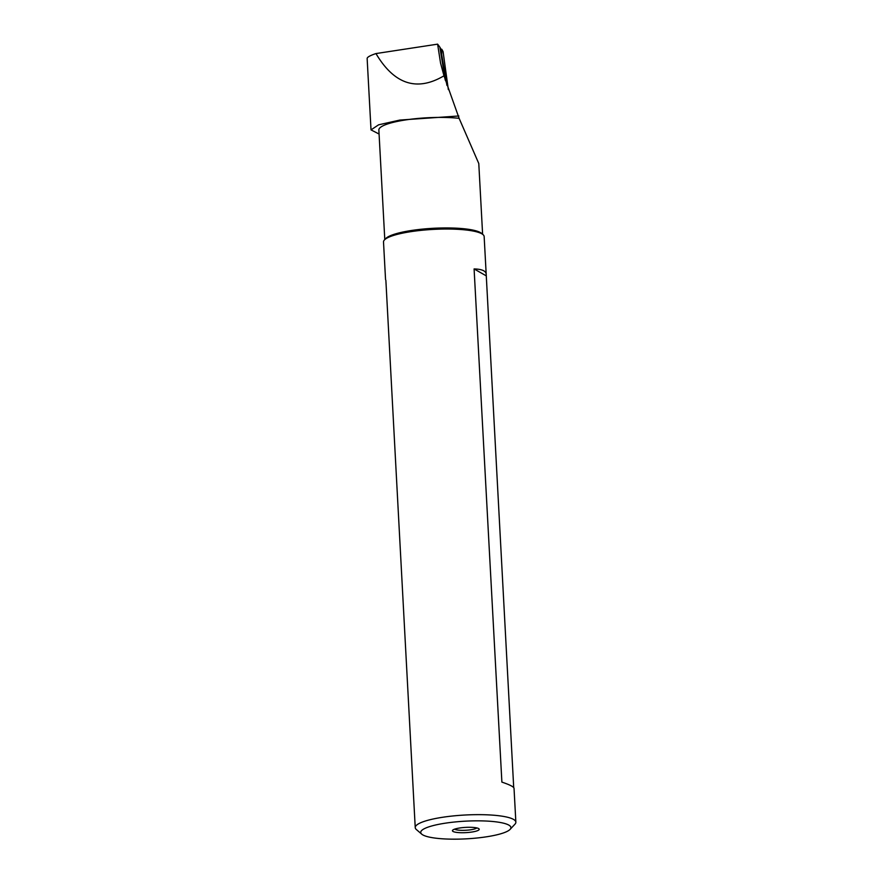 <?xml version="1.0" encoding="UTF-8"?>
<svg xmlns="http://www.w3.org/2000/svg" width="883" height="883" viewBox="0 0 883 883"><rect width="100%" height="100%" fill="white"/><g stroke="black" fill="none" stroke-linecap="round" stroke-linejoin="round"><path stroke-width="1.32" d="M441.655 55.176L441.754 50.618L439.877 47.152L445.264 80.187M439.877 47.152L437.615 44.15L440.551 63.079L443.983 75.806L459.127 118.344L478.785 163.532L482.615 234.271M379.072 134.028L371.015 129.9L367.14 58.51C367.14 57.185 370.076 55.541 375.959 53.565L437.615 44.15M371.015 129.9L378.608 124.812L399.878 120.066L458.84 115.982M384.789 239.569L378.862 130A48.984 9.603 -3.1 0 1 406.82 119.757A48.984 9.603 -3.1 0 1 459.127 118.344M375.959 53.565C394.248 84.393 416.919 91.81 443.983 75.806M513.707 787.592L486.191 274.149C485.86 270.882 481.831 269.138 474.094 268.929L501.886 782.106C509.756 784.755 513.807 786.808 514.027 788.298L515.86 822.15A50.397 9.879 -3.1 0 1 514.955 824.181L510.098 829.38A45.154 8.852 -3.1 0 1 479.414 837.746A45.154 8.852 -3.1 0 1 421.743 834.17A45.154 8.852 -3.1 0 1 465.341 821.168A45.154 8.852 -3.1 0 1 510.098 829.38M485.981 275.706L474.094 268.929M421.743 834.17L416.346 829.523A50.397 9.879 -3.1 0 1 415.231 827.603L385.871 280.297M385.551 279.602L383.509 241.997A50.397 9.879 -3.1 0 1 384.414 239.966L385.728 238.565A48.984 9.603 -3.1 0 1 465.12 228.874A48.984 9.603 -3.1 0 1 481.577 233.377L483.023 234.624A50.397 9.879 -3.1 0 1 484.149 236.545L486.191 274.149M384.414 239.966A50.397 9.879 -3.1 0 1 433.299 229.403A50.397 9.879 -3.1 0 1 483.023 234.624M415.231 827.603A50.397 9.879 -3.1 0 1 465.01 815.02A50.397 9.879 -3.1 0 1 515.86 822.15M469.866 832.305A13.422 2.627 -3.1 0 1 452.67 830.197A13.422 2.627 -3.1 0 1 465.683 827.382A13.422 2.627 -3.1 0 1 478.917 828.773A13.422 2.627 -3.1 0 1 469.866 832.305M476.831 827.934A11.402 2.23 -3.1 0 1 469.149 829.987A11.402 2.23 -3.1 0 1 454.646 829.137M444.315 67.218L445.727 74.779L444.315 67.218M446.919 85.364L441.677 54.514L441.798 49.271L443.078 51.622L448.332 89.602M445.716 79.161L445.076 79.26M441.776 49.36L441.125 49.459M441.081 49.382L441.798 49.271L441.092 49.393"/></g></svg>
